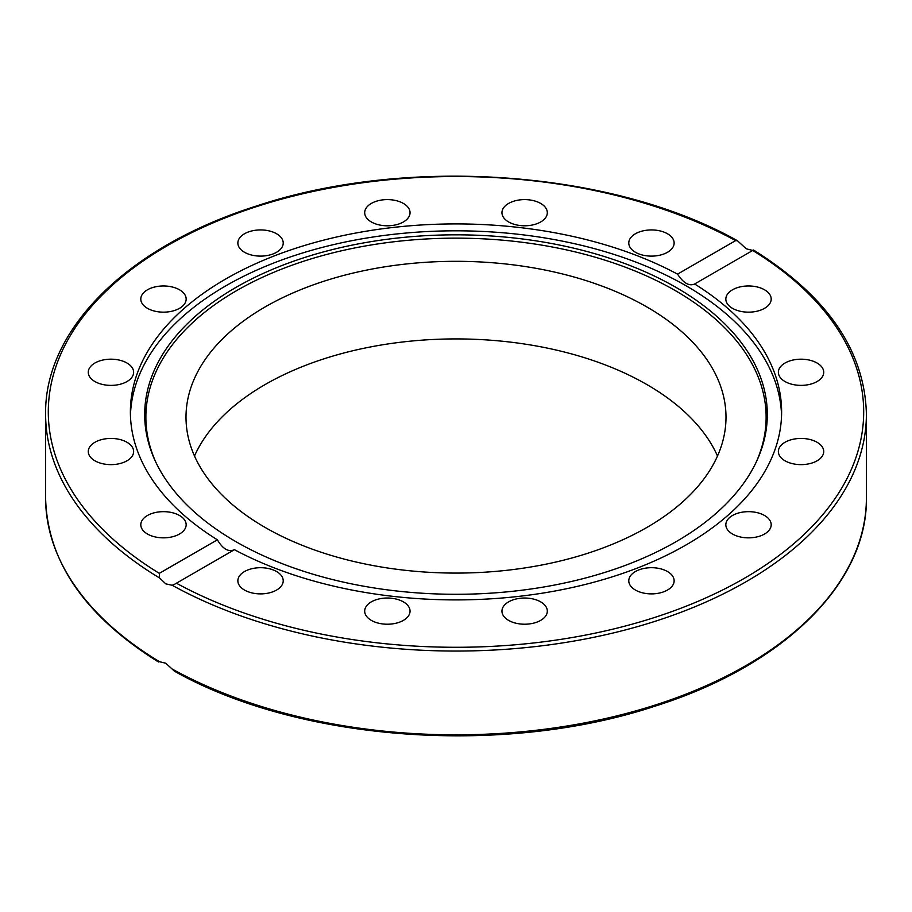 <?xml version="1.0" encoding="UTF-8"?>
<svg xmlns="http://www.w3.org/2000/svg" width="912" height="912" viewBox="0 0 912 912"><rect width="100%" height="100%" fill="white"/><g stroke="black" fill="none" stroke-linecap="round" stroke-linejoin="round"><path stroke-width="1.37" d="M676.134 541.648A311.311 179.732 180 0 1 375.197 588.126A311.311 179.732 180 0 1 155.177 460.811A311.311 179.732 180 0 1 235.866 287.462A311.311 179.732 180 0 1 611.45 258.837A311.311 179.732 180 0 1 756.823 460.811A311.311 179.732 180 0 1 676.134 541.648M155.758 462.042A310.126 179.048 180 0 1 236.71 290.586A310.126 179.048 180 0 1 609.9 261.755A310.126 179.048 180 0 1 756.242 462.042M130.439 415.359A325.618 187.997 180 0 1 225.754 285.878A325.618 187.997 180 0 1 577.843 244.473A325.618 187.997 180 0 1 781.561 415.359M764.552 515.497A22.675 13.099 180 0 1 771.199 524.753A22.675 13.099 180 0 1 757.199 536.849A22.675 13.099 180 0 1 732.484 534.01A22.675 13.099 180 0 1 725.838 524.753A22.675 13.099 180 0 1 739.837 512.658A22.675 13.099 180 0 1 764.552 515.497M672.406 575.78A22.675 13.099 180 0 1 674.139 580.796A22.675 13.099 180 0 1 655.876 593.632A22.675 13.099 180 0 1 630.5 585.8A22.675 13.099 180 0 1 628.778 580.796A22.675 13.099 180 0 1 647.03 567.948A22.675 13.099 180 0 1 672.406 575.78M809.731 439.436A22.675 13.099 180 0 1 823.73 451.531A22.675 13.099 180 0 1 792.368 463.638A22.675 13.099 180 0 1 778.369 451.531A22.675 13.099 180 0 1 809.731 439.436M801.055 359.191A22.675 13.099 180 0 1 823.73 372.278A22.675 13.099 180 0 1 801.055 385.377A22.675 13.099 180 0 1 778.369 372.278A22.675 13.099 180 0 1 801.055 359.191M739.837 286.972A22.675 13.099 180 0 1 771.199 299.068A22.675 13.099 180 0 1 757.199 311.163A22.675 13.099 180 0 1 725.838 299.068A22.675 13.099 180 0 1 739.837 286.972M635.413 233.768A22.675 13.099 180 0 1 660.14 230.93A22.675 13.099 180 0 1 674.139 243.025A22.675 13.099 180 0 1 667.493 252.282A22.675 13.099 180 0 1 642.778 255.121A22.675 13.099 180 0 1 628.778 243.025A22.675 13.099 180 0 1 635.413 233.768M503.686 207.685A22.675 13.099 180 0 1 529.063 199.853A22.675 13.099 180 0 1 547.314 212.701A22.675 13.099 180 0 1 545.593 217.706A22.675 13.099 180 0 1 520.205 225.538A22.675 13.099 180 0 1 501.953 212.701A22.675 13.099 180 0 1 503.686 207.685M364.686 212.701A22.675 13.099 180 0 1 387.361 199.603A22.675 13.099 180 0 1 410.047 212.701A22.675 13.099 180 0 1 387.361 225.788A22.675 13.099 180 0 1 364.686 212.701M239.594 248.03A22.675 13.099 180 0 1 237.861 243.025A22.675 13.099 180 0 1 256.124 230.177A22.675 13.099 180 0 1 281.5 238.009A22.675 13.099 180 0 1 283.222 243.025A22.675 13.099 180 0 1 264.97 255.862A22.675 13.099 180 0 1 239.594 248.03M147.448 308.324A22.675 13.099 180 0 1 140.801 299.068A22.675 13.099 180 0 1 154.801 286.972A22.675 13.099 180 0 1 179.516 289.799A22.675 13.099 180 0 1 186.162 299.068A22.675 13.099 180 0 1 172.163 311.163A22.675 13.099 180 0 1 147.448 308.324M102.269 384.385A22.675 13.099 180 0 1 88.27 372.278A22.675 13.099 180 0 1 119.632 360.183A22.675 13.099 180 0 1 133.631 372.278A22.675 13.099 180 0 1 102.269 384.385M110.945 464.63A22.675 13.099 180 0 1 88.27 451.531A22.675 13.099 180 0 1 110.945 438.444A22.675 13.099 180 0 1 133.631 451.531A22.675 13.099 180 0 1 110.945 464.63M172.163 536.849A22.675 13.099 180 0 1 140.801 524.753A22.675 13.099 180 0 1 154.801 512.658A22.675 13.099 180 0 1 186.162 524.753A22.675 13.099 180 0 1 172.163 536.849M276.587 590.053A22.675 13.099 180 0 1 251.86 592.891A22.675 13.099 180 0 1 237.861 580.796A22.675 13.099 180 0 1 244.507 571.539A22.675 13.099 180 0 1 269.222 568.7A22.675 13.099 180 0 1 283.222 580.796A22.675 13.099 180 0 1 276.587 590.053M408.314 616.136A22.675 13.099 180 0 1 382.937 623.968A22.675 13.099 180 0 1 364.686 611.12A22.675 13.099 180 0 1 366.407 606.115A22.675 13.099 180 0 1 391.795 598.283A22.675 13.099 180 0 1 410.047 611.12A22.675 13.099 180 0 1 408.314 616.136M547.314 611.12A22.675 13.099 180 0 1 524.639 624.218A22.675 13.099 180 0 1 501.953 611.12A22.675 13.099 180 0 1 524.639 598.033A22.675 13.099 180 0 1 547.314 611.12M217.375 539.824A325.618 187.997 180 0 1 130.382 411.905A325.618 187.997 180 0 1 225.754 278.981A325.618 187.997 180 0 1 677.548 274.136L735.619 240.608L737.489 240.757L746.198 248.771L752.696 250.469L694.625 283.997A325.618 187.997 180 0 1 781.618 411.905A325.618 187.997 180 0 1 686.246 544.84A325.618 187.997 180 0 1 234.452 549.685L174.682 584.216L172.208 585.276L165.802 583.862L159.543 577.957L159.304 573.352L217.375 539.824C222.859 549.047 228.559 552.33 234.452 549.685M194.495 456A269.998 155.884 180 0 1 384.784 344.44A269.998 155.884 180 0 1 646.916 384.579A269.998 155.884 180 0 1 717.505 456M265.084 527.421A269.998 155.884 180 0 1 186.002 417.194A269.998 155.884 180 0 1 352.67 273.178A269.998 155.884 180 0 1 646.916 306.979A269.998 155.884 180 0 1 725.998 417.194A269.998 155.884 180 0 1 559.33 561.222A269.998 155.884 180 0 1 265.084 527.421M158.471 661.987C84.805 615.942 47.185 561.233 45.6 497.884A410.4 236.938 180 0 0 159.543 661.736L165.802 663.229L174.511 671.243C299.774 741.741 504.826 756.424 655.956 705.854C783.659 665.486 867.665 583.156 866.4 497.884A410.4 236.938 180 0 1 617.185 715.795A410.4 236.938 180 0 1 172.208 669.043M677.548 274.136C683.441 283.13 689.141 286.414 694.625 283.997L694.203 284.27M752.457 250.264L752.696 250.469A407.698 235.387 180 0 1 744.283 578.345A407.698 235.387 180 0 1 176.381 583.201M172.208 585.276A410.4 236.938 0 0 0 617.185 632.016A410.4 236.938 0 0 0 866.4 414.116C864.815 350.767 827.195 296.058 753.529 250.013M45.6 497.884L45.6 414.116A410.4 236.938 0 0 0 159.543 577.957M159.304 573.352A407.698 235.387 180 0 1 167.717 245.465A407.698 235.387 180 0 1 735.619 240.608M866.4 497.884L866.4 414.116M737.489 240.757C612.226 170.259 407.174 155.576 256.044 206.146C128.341 246.514 44.335 328.844 45.6 414.116"/></g></svg>
